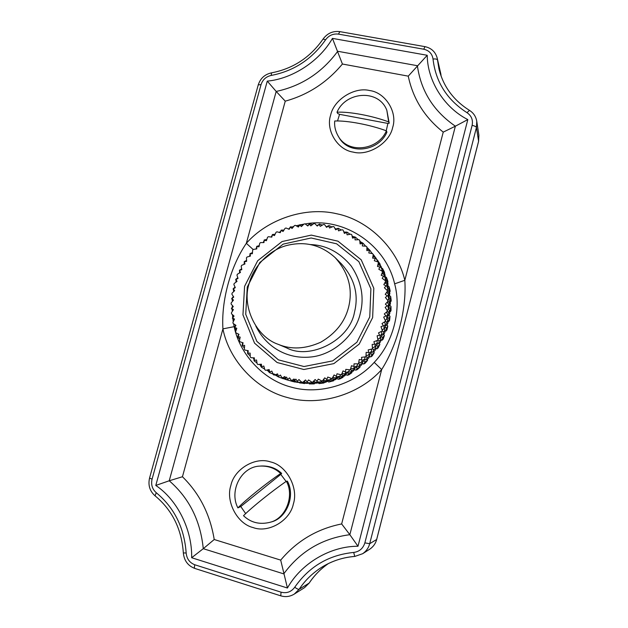 <?xml version="1.0" encoding="UTF-8"?>
<svg xmlns="http://www.w3.org/2000/svg" width="628" height="628" viewBox="0 0 628 628"><rect width="100%" height="100%" fill="white"/><g stroke="black" fill="none" stroke-linecap="round" stroke-linejoin="round"><path stroke-width="0.94" d="M305.208 223.937C343.587 216.825 385.537 244.284 394.643 283.832C401.739 309.675 393.285 342.558 374.225 362.372C354.412 384.705 318.969 395.13 291.533 387.201C263.744 380.325 239.637 354.428 234.173 326.662L233.6 323.781M279.075 232.368L279.955 231.92M290.67 227.446L293.684 226.488M296.212 225.782L299.611 224.965M299.839 224.918L303.905 224.141M233.263 321.724L232.933 319.393M232.705 317.352L232.478 314.667M232.321 311.37L232.305 310.664M232.305 306.935L232.36 305.475M233.169 296.746L233.239 296.298M374.225 362.372L381.675 369.554C397.516 344.654 406.763 308.756 404.817 280.3L394.643 283.832M234.173 326.662L222.924 328.868C229.032 360.291 256.24 389.729 287.734 397.618C318.836 406.701 359.145 394.941 381.675 369.554L341.656 523.94L349.843 534.695L455.371 126.189L443.235 132.123L404.817 280.3C397.312 248.044 368.047 220.012 336.757 213.756C305.695 206.337 267.622 219.039 246.341 243.311L253.202 249.567M467.813 119.595L455.371 126.189C433.579 111.187 420.917 91.029 417.385 65.712L337.731 51.276C322.007 72.62 301.495 86.005 276.187 91.437L285.245 101.163L246.341 243.311C230.507 266.523 221.15 300.616 222.924 328.868L182.45 476.746L169.23 480.781C189.099 497.98 200.45 520.612 203.276 548.684L191.658 557.727L287.428 588.02C301.11 563.473 330.116 546.164 357.991 546.25L467.813 119.595C443.996 107.506 427.417 80.784 427.221 55.28L332.44 38.379C319.676 61.065 292.381 78.853 267.269 81.122L276.187 91.437L169.23 480.781L155.783 485.444C177.182 499.684 192.325 529.671 191.658 557.727M392.681 127.398C389.627 143.082 368.377 156.309 353.195 152.102C337.456 149.904 325.532 130.137 330.634 115.167C333.727 99.789 354.428 86.64 369.609 90.534C385.302 92.426 397.775 112.114 392.681 127.398M287.428 588.02L280.692 560.113L214.219 539.515L203.276 548.684L283.73 573.874C300.27 551.353 322.305 538.298 349.843 534.695L357.991 546.25M293.362 503.946C290.05 520.769 268.376 533.4 253.092 527.559C237.227 523.862 225.476 501.372 230.853 485.507C234.213 469.038 255.313 456.446 270.589 461.933C286.415 465.285 298.74 487.736 293.362 503.946M332.44 38.379L342.409 64.025L408.255 76.145L427.221 55.28M335.328 229.173L338.296 228.309L335.674 229.817L334.025 226.779L333.044 226.488L329.535 228.011L328.648 225.931L326.568 227.344L324.55 224.581L323.538 224.424L320.249 226.347L319.103 224.416L317.226 226.056L314.864 223.607L313.835 223.576L310.813 225.868L309.431 224.125L307.775 225.962L305.114 223.866L304.085 223.968L301.377 226.575L299.784 225.052L298.371 227.053L295.45 225.342L294.446 225.57L292.083 228.459L290.301 227.171L289.147 229.306L286.023 228.003L285.049 228.356L283.071 231.481L281.124 230.452L280.253 232.682L276.972 231.811L276.045 232.281L274.467 235.586L272.395 234.833L271.806 237.125L268.431 236.701L267.559 237.274L266.405 240.712L264.247 240.249L263.948 242.565L260.518 242.589L259.725 243.272L259.003 246.788L256.789 246.616L256.781 248.924L253.359 249.394L252.652 250.164L252.377 253.704L250.132 253.83L250.423 256.091L247.055 257.009L246.443 257.857L246.616 261.366L244.386 261.79L244.959 263.972L241.701 265.322L241.191 266.241L241.804 269.663L239.621 270.378L240.469 272.442L237.368 274.216L236.976 275.182L238.02 278.471L235.916 279.46L237.023 281.383L234.142 283.542L233.867 284.547L235.312 287.648L233.333 288.911L234.684 290.654L232.054 293.174L231.897 294.202L233.734 297.068L231.905 298.583L233.475 300.121L231.143 302.971L231.112 304.007L233.31 306.59L231.654 308.332L233.42 309.643L231.426 312.783L231.528 313.812L234.048 316.065L232.603 318.019L234.534 319.079L232.917 322.454L233.137 323.467L235.947 325.359L234.731 327.494L236.795 328.279L235.579 331.851L235.932 332.824L238.978 334.316L238.012 336.608L240.186 337.11L239.394 340.823L239.865 341.734L243.099 342.81L242.408 345.219L244.653 345.424L244.308 349.223L244.889 350.071L248.264 350.707L247.856 353.195L250.132 353.093L250.242 356.932L250.925 357.693L254.395 357.874L254.285 360.409L256.554 360.001L257.119 363.808L257.904 364.483L261.397 364.193L261.593 366.736L263.815 366.022L264.843 369.751L265.707 370.316L269.176 369.562L269.671 372.074L271.822 371.07L273.29 374.657L274.224 375.104L277.607 373.888L278.408 376.337L280.433 375.049L282.341 378.433L283.322 378.762L286.564 377.098L287.655 379.438L289.532 377.883L291.839 381.015L292.554 381.18L295.906 379.131L297.279 381.329L298.967 379.524L301.644 382.358L302.696 382.428L305.483 379.948L307.116 381.957L308.584 379.94L312.32 382.452L315.146 379.516L317.014 381.322L318.239 379.116L322.25 381.172L324.731 377.852L326.811 379.414L327.769 377.059L331.992 378.629L334.08 374.971L336.341 376.266L337.008 373.786L341.397 374.845L343.045 370.905L345.455 371.917L345.816 369.358L350.291 369.892L351.468 365.731L353.988 366.438L354.035 363.84L358.533 363.84L359.208 359.522L361.799 359.915L361.532 357.324L365.983 356.79L366.14 352.387L368.762 352.457L368.181 349.914L372.514 348.862L372.145 344.434L374.751 344.183L373.864 341.726L378.017 340.18L377.122 335.799L379.673 335.242L378.488 332.903L382.397 330.893L380.984 326.639L383.441 325.775L381.981 323.601L385.584 321.159L383.677 317.085L386 315.939L384.281 313.961L387.531 311.143L385.152 307.312L387.303 305.899L385.364 304.156L388.206 301L385.388 297.484L387.343 295.827L385.2 294.336L387.609 290.913L384.391 287.75L386.118 285.889L383.81 284.672L385.741 281.038L382.185 278.283L383.645 276.249L381.22 275.323L382.656 271.539L378.802 269.231L379.995 267.049L377.475 266.437L378.401 262.575L379.595 264.074L378.087 264.357M344.089 232.65L345.738 232.015L347.206 232.219L344.38 233.428L343.147 230.162L342.205 229.754L338.523 230.853L337.919 228.647M343.791 231.858L344.301 231.889L343.916 232.195M352.096 236.128L352.873 236.332L352.237 236.74M352.347 237.219L354.2 236.748L355.542 237.251L352.559 238.145L351.759 234.707L350.879 234.173L347.08 234.833L346.766 232.533M350.118 234.299L347.206 232.219M359.836 241.356L360.81 241.866L359.93 242.314M358.266 239.723L355.542 237.251M359.977 242.808L361.995 242.557L363.172 243.342L360.079 243.899L359.734 240.336L358.926 239.692L355.055 239.888L355.048 237.533M366.917 247.487L367.992 248.398L366.87 248.837M365.645 246.192L363.172 243.342M366.854 249.34L368.997 249.355L369.978 250.391L366.815 250.596L366.925 246.977L366.21 246.231L362.332 245.956L362.631 243.586M372.184 253.249L372.577 253.681M373.205 254.662L374.288 255.839L372.961 256.224M372.129 253.594L369.978 250.391M372.875 256.734L375.081 257.025L375.834 258.312L372.639 258.147L373.228 254.528L372.608 253.688L368.793 252.943L369.39 250.596M377.192 260.078L378.284 261.397L377.687 261.546M374.688 256.318L374.17 255.635M376.321 258.783L373.417 254.678M377.609 261.821L377.09 259.89L375.081 257.025M377.938 264.883L380.144 265.471L380.647 266.963L379.995 267.049M381.73 268.227L382.515 268.439L383.025 269.914L382.295 270.024M382.413 271.053L383.449 271.398L383.818 272.976L382.177 273.125M380.121 264.498L377.53 260.125M381.251 267.379L378.959 262.692M381.981 270.731L381.863 268.47L380.144 265.471M381.95 273.667L384.108 274.546L384.328 276.21L383.645 276.249M385.168 276.862L386.416 277.372L386.652 279.02L385.647 279.075M385.317 279.947L386.801 280.661L386.887 282.396L385.16 282.404M384.454 273.337L384.43 272.144L382.515 268.439M385.035 276.563L384.995 274.428L383.449 271.398M385.176 280.182L385.521 277.647L384.108 274.546M384.838 282.945L386.887 284.115L386.817 285.921L386.118 285.889M387.743 285.983L389.156 286.792L389.093 288.574L387.884 288.527M387.578 289.437L388.96 290.34L388.732 292.193L386.981 292.044M387.617 282.679L387.892 281.266L386.416 277.372M387.609 286.18L388.041 283.778L386.801 280.661M387.138 290.01L387.829 289.108L387.978 287.279L386.887 284.115M386.558 292.593L388.442 294.014L388.049 295.921L387.343 295.827M389.399 295.56L390.687 296.534L390.318 298.418L388.968 298.245M388.646 299.211L389.87 300.27L389.336 302.201L387.602 301.895M389.564 292.381L390.169 290.811L389.156 286.792M388.952 296.078L389.878 293.488L388.96 290.34M387.821 300.051L388.748 299.116L389.211 297.201L388.442 294.014M387.06 302.453L388.724 304.093L388.018 306.056L387.303 305.899M389.022 306.103L389.855 305.357L390.977 306.448L390.286 308.395L388.858 308.081M388.449 309.078L389.533 310.295L388.661 312.257L387.013 311.818M390.271 302.288L391.22 300.616L390.687 296.534M389.336 302.201L389.855 305.357L390.475 303.418L389.87 300.27M387.225 310.13L388.387 309.219L389.172 307.249L388.724 304.093M386.322 312.359L387.743 314.181L386.699 316.159L386 315.939M389.007 315.091L390.004 316.371L388.991 318.333L387.539 317.87M386.981 318.859L387.923 320.241L386.738 322.203L385.215 321.638M389.713 312.226L391.032 310.538L390.977 306.448M387.829 316.08L388.873 315.358L389.815 313.396L389.533 310.295M385.356 320.092L386.754 319.244L387.876 317.273L387.743 314.181M384.352 322.172L385.498 324.103L384.124 326.058L383.441 325.775M386.958 324.715L387.798 326.136L386.463 328.075L385.043 327.478M384.32 328.444L385.082 329.943L383.575 331.859L382.154 331.192M387.916 322.038L389.588 320.398L390.004 316.371M385.404 325.846L386.636 325.202L387.9 323.255L387.923 320.241M382.256 329.747L383.881 329.025L385.325 327.086L385.498 324.103M381.165 331.71L382.02 333.704L380.333 335.588L379.673 335.242M383.732 334.072L384.383 335.58L382.735 337.448L381.377 336.734M380.497 337.683L381.047 339.238L379.226 341.067L377.899 340.29M384.917 331.56L386.919 330.038L387.798 326.136M381.785 335.234L383.182 334.724L384.76 332.832L385.082 329.943M377.97 338.947L379.807 338.398L381.557 336.537L382.02 333.704M376.808 340.816L377.373 342.817L375.379 344.591L374.751 344.183M379.375 342.998L379.814 344.544L377.86 346.303L376.612 345.502M375.544 346.413L375.889 347.983L373.77 349.678L372.53 348.799M380.756 340.635L383.064 339.301L384.383 335.58M377.028 344.113L378.566 343.752L380.45 341.962L381.047 339.238M372.585 347.535L374.594 347.206L376.651 345.471L377.373 342.817M371.336 349.349L371.635 351.288L369.35 352.92L368.762 352.457M373.935 351.35L374.162 352.881L371.933 354.49L370.74 353.564M369.554 354.49L369.688 356.013L367.294 357.544L366.108 356.531M375.513 349.129L378.08 348.022L379.814 344.544M371.234 352.316L372.859 352.151L375.042 350.502L375.889 347.983M366.195 355.377L368.33 355.299L370.669 353.721L371.635 351.288M364.844 357.144L364.892 358.981L362.34 360.425L361.799 359.915M367.498 358.988L367.537 360.448L365.041 361.869L363.91 360.825M362.599 361.775L362.544 363.204L359.899 364.53L358.8 363.416L357.968 364.114M369.288 356.892L370.92 356.83L372.059 356.068L374.162 352.881M364.499 359.734L366.171 359.781L368.62 358.305L369.688 356.013M358.918 362.348L361.124 362.544L363.722 361.163L364.892 358.981M357.434 364.075L357.269 365.771L354.482 366.988L353.988 366.438M360.166 365.771L360.032 367.121L357.301 368.33L356.28 367.184M354.804 368.141L354.592 369.445L351.727 370.536L350.659 369.24M362.183 363.808L363.832 363.957L365.088 363.29L367.537 360.448M356.947 366.242L358.604 366.501L361.288 365.237L362.544 363.204M350.871 368.33L353.101 368.824L355.927 367.67L357.269 365.771M349.231 370.025L348.885 371.533L345.895 372.498L345.455 371.917M352.057 371.588L351.782 372.796L348.854 373.754L347.959 372.553M346.287 373.487L345.95 374.618L342.904 375.45L341.915 374.005M354.325 369.774L355.927 370.135L357.301 369.578L360.032 367.121M348.697 371.745L350.283 372.208L353.179 371.187L354.592 369.445M342.197 373.244L344.387 374.037L347.41 373.142L348.885 371.533M340.36 374.885L339.889 376.188L336.726 376.879L336.341 376.266M343.304 376.345L342.927 377.365L339.834 378.056L339.089 376.855M337.189 377.711L336.773 378.653L333.578 379.194L332.714 377.656M345.855 374.712L347.355 375.261L348.823 374.83L351.782 372.796M333.044 377.012L335.132 378.095L338.311 377.483L339.889 376.188L341.349 376.816L344.427 376.054L345.95 374.618M330.98 378.574L330.422 379.65L327.133 380.05L326.811 379.414M334.041 379.948L333.617 380.78L330.391 381.172L329.818 380.026M327.651 380.741L327.219 381.479L323.907 381.722L323.192 380.136M336.836 378.511L338.249 379.249L339.795 378.959L342.927 377.365M330.556 379.391L331.961 380.238L335.179 379.775L336.773 378.653M323.561 379.587L325.492 380.945L328.797 380.623L330.422 379.65M321.238 381.023L320.657 381.879L317.273 381.965L317.014 381.322M324.425 382.342L324.001 382.97L320.68 383.056L320.28 382.036M317.839 382.538L317.43 383.064L314.055 382.994L313.505 381.4M327.431 381.11L328.766 382.044L333.617 380.78M320.979 381.408L322.266 382.444L325.587 382.279L327.219 381.479M313.898 380.945L315.633 382.531L319.016 382.523L320.657 381.879M311.315 382.193L310.742 382.844L307.304 382.609L307.116 381.957M314.612 383.488L314.243 383.912L310.876 383.684L310.64 382.868M307.916 383.056L304.18 382.986L303.795 381.455M317.886 382.531L319.055 383.606L324.001 382.97M311.3 382.209L312.43 383.386L317.43 383.064M304.219 381.078L305.71 382.844L310.742 382.844M301.369 382.067L300.851 382.531L297.405 381.965L297.279 381.329M304.761 383.37L301.126 383.049L301 382.389M298.025 382.295L294.438 381.722L294.006 378.967L295.882 381.879L304.502 383.598M308.615 383.111L309.29 383.912L314.243 383.912M301.675 381.793L302.123 382.389M302.147 382.428L302.618 383.056L307.587 383.386M294.006 378.967L291.133 380.945L287.718 380.066L287.655 379.438M295.034 381.973L291.596 381.18L291.541 380.662M286.305 379.634L285.002 379.226L284.822 376.541L286.321 379.673L291.133 380.945M288.354 380.254L287.734 380.073M292.248 380.175L292.978 381.486L297.837 382.436M287.035 379.885L289.273 380.513M284.822 376.541L281.752 378.142L278.416 376.941L278.408 376.337M283.613 378.535L282.427 377.789M277.074 375.991L275.998 375.536L276.045 374.453M290.905 380.992L294.94 382.044M290.175 380.749L292.726 381.51M283.157 377.412L283.675 378.692L285.002 379.226M276.516 374.288L277.168 376.258L278.416 376.941M273.054 374.084L269.624 372.655L269.671 372.074M274.742 374.343L273.769 373.88M268.462 371.203L267.591 370.732L267.709 369.884M268.187 369.782L268.564 371.705L269.624 372.655M264.647 369.052L261.491 367.278L261.593 366.736M260.596 365.363L259.89 364.892L260.031 364.311M260.518 364.264L260.651 366.093L261.491 367.278M256.985 362.929L254.136 360.904L254.285 360.409M253.586 358.572L253.123 357.811M253.626 357.834L254.136 360.904M250.203 355.817L247.668 353.65L247.856 353.195M247.534 350.958L247.071 350.487M247.597 350.581L247.668 353.65M244.418 347.912L242.188 345.62L242.408 345.219M242.526 342.621L242.188 345.62M239.7 339.348L237.761 336.953L238.012 336.608M238.467 334.072L237.761 336.953M236.12 330.257L234.731 327.494M235.5 325.061L234.456 327.785M233.71 320.79L232.603 318.019M233.647 315.711L232.321 318.247M232.493 311.096L231.654 308.332M232.941 306.166L231.371 308.505M232.486 301.322L231.905 298.583M233.404 296.557L231.614 298.692M233.671 291.62L233.333 288.911M235.021 287.035L233.059 288.959M236.018 282.129L235.916 279.46M237.784 277.733L235.657 279.444M239.488 272.999L239.621 270.378M244.025 264.357L244.386 261.79M249.544 256.326L250.132 253.83M255.981 249.026L256.789 246.616M263.234 242.565L264.247 240.249M271.178 237.046L272.395 234.833M279.696 232.533L281.124 230.452M288.644 229.094L290.301 227.171M297.908 226.779L299.784 225.052M307.343 225.625L309.431 224.125M316.818 225.64L319.103 224.416M325.979 226.535L326.379 226.692M326.191 226.826L328.97 225.578L332.173 227.069M335.234 228.584L335.847 228.898M344.301 231.889L344.976 232.313M338.296 228.309L341.263 230.029M352.873 236.332L353.611 236.897M360.81 241.866L361.61 242.604M372.899 254.065L373.393 254.678M367.992 248.398L368.848 249.347M378.284 261.397L380.191 264.255M374.288 255.839L376.353 258.65M383.025 269.914L384.634 272.905M379.595 264.074L381.377 267.033M375.834 258.312L377.781 261.224M373.228 254.528L372.608 253.688M378.401 262.575L378.017 261.954L374.312 260.738L375.214 258.453M386.652 279.02L387.955 282.098M383.818 272.976L385.294 276.037M380.647 266.963L382.303 270.009M378.519 262.873L378.017 261.954M389.093 288.574L390.09 291.706M386.887 282.396L388.049 285.536M384.328 276.21L385.671 279.35M382.719 271.877L382.334 270.896M390.318 298.418L390.993 301.558M388.732 292.193L389.58 295.364M386.817 285.921L387.829 289.108M385.749 281.407L385.49 280.378M390.286 308.395L390.64 311.496M388.049 295.921L388.748 299.116M387.547 291.306L387.421 290.246M388.991 318.333L389.038 321.363M388.661 312.257L388.873 315.358M388.018 306.056L388.387 309.219M388.08 301.409L388.088 300.333M386.463 328.075L386.212 330.98M386.738 322.203L386.636 325.202M386.699 316.159L386.754 319.244M387.343 311.551L387.476 310.483M382.735 337.448L382.201 340.203M383.575 331.859L383.182 334.724M384.124 326.058L383.881 329.025M385.325 321.575L385.6 320.523M377.86 346.303L377.075 348.87M379.226 341.067L378.566 343.752M380.333 335.588L379.807 338.398M382.067 331.294L382.468 330.289M371.933 354.49L370.92 356.83M373.77 349.678L372.859 352.151M375.379 344.591L374.594 347.206M377.616 340.557L378.142 339.607M365.041 361.869L363.832 363.957M367.294 357.544L366.171 359.781M369.35 352.92L368.33 355.299M372.059 349.215L372.694 348.328M357.301 368.33L355.927 370.135M359.899 364.53L358.604 366.501M362.34 360.425L361.124 362.544M365.465 357.104L366.21 356.312M348.854 373.754L347.355 375.261M351.727 370.536L350.283 372.208M354.482 366.988L353.101 368.824M339.834 378.056L338.249 379.249M342.904 375.45L341.349 376.816M345.895 372.498L344.387 374.037M349.678 370.112L350.589 369.531M330.391 381.172L328.766 382.044M333.578 379.194L331.961 380.238M336.726 376.879L335.132 378.095M340.745 375.01L341.718 374.547M320.68 383.056L319.055 383.606M323.907 381.722L322.266 382.444M327.133 380.05L325.492 380.945M331.317 378.731L332.33 378.394M310.876 383.684L309.29 383.912M314.055 382.994L312.43 383.386M317.273 381.965L315.633 382.531M321.552 381.212L322.588 381.015M301.126 383.049L299.619 382.962M304.18 382.986L302.618 383.056M307.304 382.609L305.71 382.844M311.606 382.428L312.658 382.358M299.313 382.523L300.851 382.531M294.438 381.722L292.978 381.486M297.405 381.965L295.882 381.879M301.644 382.358L302.696 382.428M291.839 381.015L292.86 381.22M275.998 375.536L274.844 374.728M267.591 370.732L266.963 370.049M259.89 364.892L259.568 364.35M239.386 270.307L241.647 268.808M244.174 261.664L246.561 260.4M249.96 253.657L252.456 252.629M256.656 246.396L259.238 245.611M264.16 239.99L266.822 239.449M272.364 234.542L275.103 234.244M281.148 230.131L283.942 230.084M372.639 317.603L359.192 344.097L333.868 363.62L303.842 369.5L277.105 362.521L254.56 343.171L242.95 314.864L244.582 286.329L257.692 260.73L282.066 241.544L311.292 235.108L337.958 241.176L361.21 259.819L373.809 288.252L372.639 317.603M319.362 224.055L322.321 225.122M309.628 223.764L312.563 224.534M290.379 226.834L293.229 227.046M299.917 224.698L302.822 225.177M369.766 316.904L370.897 288.849L358.871 261.648L336.639 243.805L311.135 237.981L283.165 244.127L259.827 262.48L247.275 286.988L245.729 314.298L256.852 341.381L278.44 359.875L304.007 366.532L332.707 360.888L356.916 342.221L369.766 316.904M310.468 244.575C326.105 245.077 339.693 252.228 351.248 266.044C361.485 281.572 364.468 297.484 360.197 313.78C355.566 334.559 333.468 355.401 309.887 357.081C288.111 359.051 266.68 348.116 255.792 326.003M335.116 257.582L341.475 263.933C354.608 278.596 358.933 294.744 354.451 312.375C349.545 340.509 309.824 360.268 286.635 347.873L278.392 344.403C255.478 336.765 241.592 305.255 249.175 283.487C253.178 267.45 267.928 250.658 286.384 245.579C304.792 240.869 321.041 244.873 335.116 257.582C348.673 272.717 353.124 289.406 348.477 307.642C344.694 322.156 335.423 333.696 320.649 342.26C305.365 349.042 291.282 349.757 278.392 344.403M339.56 114.335L337.762 113.542L337.016 112.216C349.286 111.486 372.647 115.835 388.669 121.918L389.219 123.229L387.884 123.433L339.56 114.335L337.526 120.992M387.884 123.433L386.251 130.789M386.385 130.836C370.339 124.807 346.978 120.403 334.724 121.008C334.229 126.173 335.399 131.213 338.217 136.135C348.148 154.378 378.339 150.202 386.385 130.836L386.942 132.108C378.927 151.395 348.854 155.556 338.963 137.375L338.217 136.135M389.219 123.229L386.832 110.269C378.692 88.744 345.557 91.547 337.016 112.216M388.669 121.918L386.832 110.269M240.783 506.537L237.886 507.887C246.733 498.97 266.091 483.403 280.645 473.52L281.658 473.418L280.771 474.399L240.783 506.537L245.681 513.61M280.771 474.399L286.125 481.448M286.376 481.276C271.838 491.261 252.425 506.843 243.499 515.69C250.713 522.598 259.497 524.82 269.844 522.347C285.552 518.885 294.744 496.041 286.376 481.276L287.365 481.142C295.702 495.845 286.549 518.595 270.904 522.041L269.844 522.347M281.658 473.418C276.187 468.158 269.349 465.693 261.154 466.015M269.977 522.308L270.904 522.041M280.645 473.52C275.158 468.237 268.297 465.756 260.063 466.086C241.246 466.486 228.898 490.853 237.886 507.887M309.266 582.933L304.564 587.635L294.351 594.033L299.148 589.276C298.347 589.464 296.871 588.789 294.728 587.259C291.196 591.945 286.635 593.586 281.046 592.173L194.813 564.768C194.295 566.817 194.295 568.042 194.806 568.434L280.779 595.839L281.046 592.173M304.564 587.635L309.227 583.027C314.432 575.24 320.837 568.74 328.46 563.52C320.665 568.905 314.228 575.429 309.157 583.09L299.148 589.276C305.239 580.084 313.121 572.516 322.808 566.582C332.864 560.663 343.492 557.279 354.702 556.432M376.674 539.374L376.651 539.499C375.654 543.401 373.417 546.588 369.955 549.053L362.678 553.708C366.312 551.133 368.644 547.797 369.688 543.707L364.86 542.867C363.086 548.487 359.357 551.674 353.69 552.436C328.805 554.94 309.157 566.542 294.728 587.259M478.528 141.504L376.651 539.499L369.688 543.707L476.448 127.468C476.055 126.628 474.611 125.922 472.123 125.357L364.86 542.867M369.955 549.053C373.362 546.69 375.615 543.487 376.69 539.444L478.591 141.379L478.897 135.287L478.591 141.245L476.448 127.468L476.762 121.251C475.93 116.541 473.504 112.914 469.485 110.379L466.989 112.671C471.463 115.756 473.174 119.987 472.123 125.357M441.264 76.506L437.496 59.982C437.017 59.079 435.526 58.765 433.022 59.024C435.644 81.876 446.963 99.758 466.989 112.671M322.808 566.582C332.62 560.733 343.273 557.35 354.765 556.439L362.678 553.708L354.765 556.439L353.69 552.436M469.485 110.379C453.432 100.252 443.242 86.381 438.925 68.766L437.19 58.059C435.447 51.849 431.373 48.042 424.968 46.645L423.759 49.22C429.112 50.483 432.197 53.757 433.022 59.024M194.813 564.768C189.648 562.766 186.767 558.841 186.171 553.009L183.345 552.93C181.633 529.051 172.213 510.022 155.077 495.837C149.77 491.143 147.933 485.209 149.558 478.034L258.249 84.874C260.392 78.327 264.82 74.324 271.524 72.848C293.041 68.719 310.224 57.454 323.075 39.046C327.337 33.26 332.934 30.788 339.874 31.636L338.437 34.116L423.759 49.22M323.075 39.046L325.579 39.8C328.868 35.388 333.154 33.496 338.437 34.116M271.524 72.848L271.218 75.431C293.888 71.066 312.006 59.189 325.579 39.8M258.249 84.874L261.044 84.623C262.708 79.646 266.099 76.585 271.218 75.431M149.558 478.034L152.07 479.164L261.044 84.623M155.077 495.837L156.246 492.705C152.251 489.141 150.861 484.628 152.07 479.164M186.171 553.009C184.326 527.826 174.356 507.722 156.246 492.705M267.269 81.122L155.783 485.444M408.255 76.145C412.973 98.698 424.63 117.35 443.235 132.116M285.245 101.163C307.956 94.883 327.007 82.504 342.409 64.025M214.219 539.515C210.113 514.395 199.523 493.475 182.45 476.746M341.656 523.94C317.164 528.847 296.848 540.904 280.7 560.113M280.779 595.839C285.528 597.259 290.05 596.663 294.351 594.033M339.874 31.636L424.968 46.645M183.345 552.93C184.098 560.623 187.913 565.789 194.806 568.434M440.958 74.528L437.19 58.059M478.897 135.287L476.762 121.251"/></g></svg>
